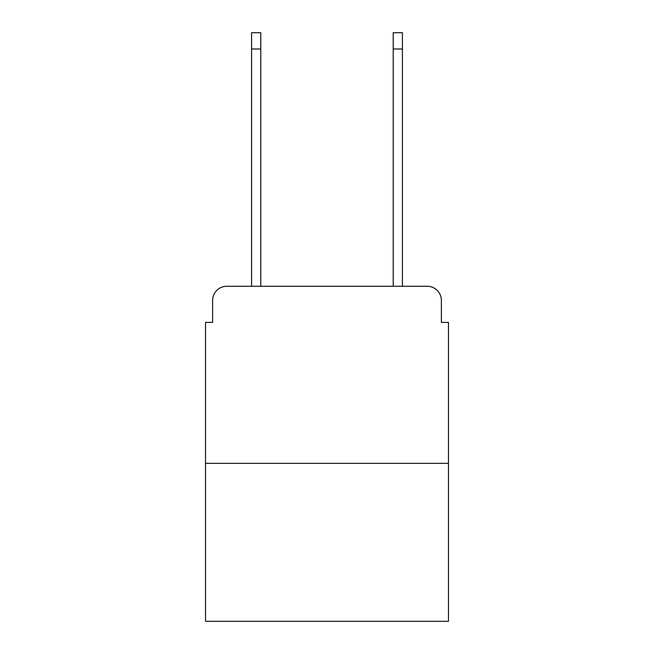 <?xml version="1.0" encoding="UTF-8"?>
<svg xmlns="http://www.w3.org/2000/svg" width="654" height="654" viewBox="0 0 654 654"><rect width="100%" height="100%" fill="white"/><g stroke="black" fill="none" stroke-linecap="round" stroke-linejoin="round"><path stroke-width="0.98" d="M212.607 300.439L212.607 322.397L212.607 300.439A14.167 14.167 0 0 1 226.774 286.272L251.569 286.272L251.569 32.7L260.774 32.7L260.774 286.272L393.226 286.272L393.226 32.7L402.431 32.7L402.431 286.272L427.226 286.272L226.774 286.272M448.472 463.351L205.528 463.351L205.528 621.3L448.472 621.3L448.472 322.397L441.393 322.397L441.393 300.439A14.167 14.167 0 0 0 427.226 286.272M205.528 463.351L205.528 322.397L212.607 322.397M441.393 322.397L441.393 300.439M251.569 48.993L260.774 48.993M402.431 48.993L393.226 48.993"/></g></svg>
